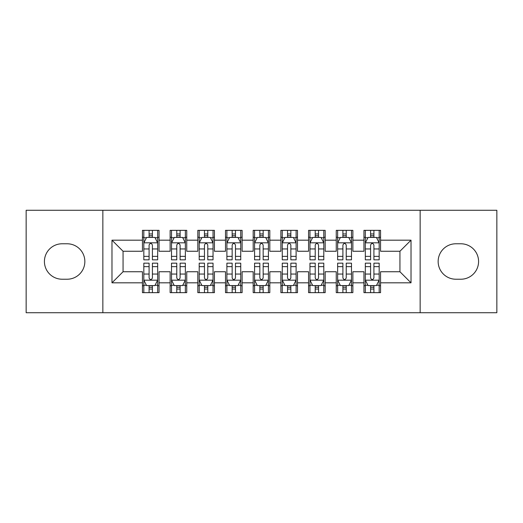 <?xml version="1.0" encoding="UTF-8"?>
<svg xmlns="http://www.w3.org/2000/svg" width="523" height="523" viewBox="0 0 523 523"><rect width="100%" height="100%" fill="white"/><g stroke="black" fill="none" stroke-linecap="round" stroke-linejoin="round"><path stroke-width="0.78" d="M420.152 312.721L496.85 312.721L496.85 210.279L420.152 210.279L420.152 312.721L102.848 312.721L102.848 210.279L26.15 210.279L26.15 312.721L102.848 312.721M420.152 210.279L102.848 210.279M111.981 282.819L111.981 240.181L142.439 240.181L142.439 251.256L123.062 251.256L123.062 271.744L111.981 282.819L142.439 282.819L142.439 292.651L159.051 292.651L159.051 282.819L170.132 282.819L170.132 292.651L186.744 292.651L186.744 282.819L197.818 282.819L197.818 292.651L214.43 292.651L214.43 282.819L225.505 282.819L225.505 292.651L242.116 292.651L242.116 282.819L253.191 282.819L253.191 292.651L269.809 292.651L269.809 282.819L280.884 282.819L280.884 292.651L297.495 292.651L297.495 282.819L308.57 282.819L308.57 292.651L325.182 292.651L325.182 282.819L336.256 282.819L336.256 292.651L352.868 292.651L352.868 282.819L363.949 282.819L363.949 292.651L380.561 292.651L380.561 271.744L399.938 271.744L399.938 251.256L380.561 251.256L380.561 240.181L411.019 240.181L411.019 282.819L380.561 282.819M380.561 240.181L380.561 230.349L363.949 230.349L363.949 240.181L352.868 240.181L352.868 230.349L336.256 230.349L336.256 240.181L325.182 240.181L325.182 230.349L308.57 230.349L308.57 240.181L297.495 240.181L297.495 230.349L280.884 230.349L280.884 240.181L269.809 240.181L269.809 230.349L253.191 230.349L253.191 240.181L242.116 240.181L242.116 230.349L225.505 230.349L225.505 240.181L214.43 240.181L214.43 230.349L197.818 230.349L197.818 240.181L186.744 240.181L186.744 230.349L170.132 230.349L170.132 240.181L159.051 240.181L159.051 230.349L142.439 230.349L142.439 240.181M352.868 282.819L352.868 271.744L363.949 271.744L363.949 282.819M411.019 240.181L399.938 251.256M325.182 282.819L325.182 271.744L336.256 271.744L336.256 282.819M363.949 240.181L363.949 251.256L352.868 251.256L352.868 240.181M297.495 282.819L297.495 271.744L308.57 271.744L308.57 282.819M336.256 240.181L336.256 251.256L325.182 251.256L325.182 240.181M269.809 282.819L269.809 271.744L280.884 271.744L280.884 282.819M308.57 240.181L308.57 251.256L297.495 251.256L297.495 240.181M242.116 282.819L242.116 271.744L253.191 271.744L253.191 282.819M280.884 240.181L280.884 251.256L269.809 251.256L269.809 240.181M214.43 282.819L214.43 271.744L225.505 271.744L225.505 282.819M253.191 240.181L253.191 251.256L242.116 251.256L242.116 240.181M186.744 282.819L186.744 271.744L197.818 271.744L197.818 282.819M225.505 240.181L225.505 251.256L214.43 251.256L214.43 240.181M159.051 282.819L159.051 271.744L170.132 271.744L170.132 282.819M197.818 240.181L197.818 251.256L186.744 251.256L186.744 240.181M123.062 271.744L142.439 271.744L142.439 282.819M170.132 240.181L170.132 251.256L159.051 251.256L159.051 240.181M363.949 237.272L365.329 237.272M379.175 237.272L380.561 237.272M336.256 237.272L337.642 237.272M351.489 237.272L352.868 237.272M308.57 237.272L309.956 237.272M323.796 237.272L325.182 237.272M280.884 237.272L282.263 237.272M296.11 237.272L297.495 237.272M253.191 237.272L254.577 237.272M268.423 237.272L269.809 237.272M225.505 237.272L226.89 237.272M240.737 237.272L242.116 237.272M197.818 237.272L199.204 237.272M213.044 237.272L214.43 237.272M170.132 237.272L171.511 237.272M185.358 237.272L186.744 237.272M142.439 237.272L143.825 237.272M157.671 237.272L159.051 237.272M142.439 285.728L143.825 285.728M157.671 285.728L159.051 285.728M170.132 285.728L171.511 285.728M185.358 285.728L186.744 285.728M197.818 285.728L199.204 285.728M213.044 285.728L214.43 285.728M225.505 285.728L226.89 285.728M240.737 285.728L242.116 285.728M253.191 285.728L254.577 285.728M268.423 285.728L269.809 285.728M280.884 285.728L282.263 285.728M296.11 285.728L297.495 285.728M308.57 285.728L309.956 285.728M323.796 285.728L325.182 285.728M336.256 285.728L337.642 285.728M351.489 285.728L352.868 285.728M363.949 285.728L365.329 285.728M379.175 285.728L380.561 285.728M111.981 240.181L123.062 251.256M399.938 271.744L411.019 282.819M62.145 243.777A17.723 17.723 0 0 0 44.422 261.5A17.723 17.723 0 0 0 62.145 279.223L67.127 279.223A17.723 17.723 0 0 0 84.85 261.5A17.723 17.723 0 0 0 67.127 243.777L62.145 243.777M460.855 279.223A17.723 17.723 0 0 0 478.578 261.5A17.723 17.723 0 0 0 460.855 243.777L455.873 243.777A17.723 17.723 0 0 0 438.15 261.5A17.723 17.723 0 0 0 455.873 279.223L460.855 279.223M152.409 233.951L149.088 233.951M157.671 256.368L152.409 256.368L152.409 259.839L157.671 259.839L157.671 242.947L154.9 237.409L146.597 237.409L143.825 242.947L143.825 259.839L149.088 259.839L149.088 256.368L143.825 256.368M143.825 242.947L143.825 230.349M157.671 242.947L157.671 230.349M149.088 237.409L149.088 230.349M152.409 230.349L152.409 237.409M152.409 256.368L152.409 245.026C151.304 242.894 150.193 242.894 149.088 245.026L149.088 256.368M152.409 237.272L149.088 237.272M149.088 289.049L152.409 289.049M143.825 266.632L149.088 266.632L149.088 263.161L143.825 263.161L143.825 280.053L146.597 285.591L154.9 285.591L157.671 280.053L157.671 263.161L152.409 263.161L152.409 266.632L157.671 266.632M157.671 280.053L157.671 292.651M143.825 280.053L143.825 292.651M152.409 285.591L152.409 292.651M149.088 292.651L149.088 285.591M149.088 266.632L149.088 277.975C150.193 280.106 151.297 280.106 152.409 277.975L152.409 266.632M149.088 285.728L152.409 285.728M180.095 233.951L176.774 233.951M185.358 256.368L180.095 256.368L180.095 259.839L185.358 259.839L185.358 242.947L182.586 237.409L174.283 237.409L171.511 242.947L171.511 259.839L176.774 259.839L176.774 256.368L171.511 256.368M171.511 242.947L171.511 230.349M185.358 242.947L185.358 230.349M176.774 237.409L176.774 230.349M180.095 230.349L180.095 237.409M180.095 256.368L180.095 245.026C178.99 242.894 177.885 242.894 176.774 245.026L176.774 256.368M180.095 237.272L176.774 237.272M207.788 233.951L204.46 233.951M213.044 256.368L207.788 256.368L207.788 259.839L213.044 259.839L213.044 242.947L210.279 237.409L201.97 237.409L199.204 242.947L199.204 259.839L204.46 259.839L204.46 256.368L199.204 256.368M199.204 242.947L199.204 230.349M213.044 242.947L213.044 230.349M204.46 237.409L204.46 230.349M207.788 230.349L207.788 237.409M207.788 256.368L207.788 245.026C206.677 242.894 205.572 242.894 204.46 245.026L204.46 256.368M207.788 237.272L204.46 237.272M176.774 289.049L180.095 289.049M171.511 266.632L176.774 266.632L176.774 263.161L171.511 263.161L171.511 280.053L174.283 285.591L182.586 285.591L185.358 280.053L185.358 263.161L180.095 263.161L180.095 266.632L185.358 266.632M185.358 280.053L185.358 292.651M171.511 280.053L171.511 292.651M180.095 285.591L180.095 292.651M176.774 292.651L176.774 285.591M176.774 266.632L176.774 277.975C177.879 280.106 178.99 280.106 180.095 277.975L180.095 266.632M176.774 285.728L180.095 285.728M204.46 289.049L207.788 289.049M199.204 266.632L204.46 266.632L204.46 263.161L199.204 263.161L199.204 280.053L201.97 285.591L210.279 285.591L213.044 280.053L213.044 263.161L207.788 263.161L207.788 266.632L213.044 266.632M213.044 280.053L213.044 292.651M199.204 280.053L199.204 292.651M207.788 285.591L207.788 292.651M204.46 292.651L204.46 285.591M204.46 266.632L204.46 277.975C205.565 280.106 206.677 280.106 207.788 277.975L207.788 266.632M204.46 285.728L207.788 285.728M235.474 233.951L232.153 233.951M240.737 256.368L235.474 256.368L235.474 259.839L240.737 259.839L240.737 242.947L237.965 237.409L229.656 237.409L226.89 242.947L226.89 259.839L232.153 259.839L232.153 256.368L226.89 256.368M226.89 242.947L226.89 230.349M240.737 242.947L240.737 230.349M232.153 237.409L232.153 230.349M235.474 230.349L235.474 237.409M235.474 256.368L235.474 245.026C234.369 242.894 233.258 242.894 232.153 245.026L232.153 256.368M235.474 237.272L232.153 237.272M263.161 233.951L259.839 233.951M268.423 256.368L263.161 256.368L263.161 259.839L268.423 259.839L268.423 242.947L265.651 237.409L257.349 237.409L254.577 242.947L254.577 259.839L259.839 259.839L259.839 256.368L254.577 256.368M254.577 242.947L254.577 230.349M268.423 242.947L268.423 230.349M259.839 237.409L259.839 230.349M263.161 230.349L263.161 237.409M263.161 256.368L263.161 245.026C262.056 242.894 260.951 242.894 259.839 245.026L259.839 256.368M263.161 237.272L259.839 237.272M232.153 289.049L235.474 289.049M226.89 266.632L232.153 266.632L232.153 263.161L226.89 263.161L226.89 280.053L229.656 285.591L237.965 285.591L240.737 280.053L240.737 263.161L235.474 263.161L235.474 266.632L240.737 266.632M240.737 280.053L240.737 292.651M226.89 280.053L226.89 292.651M235.474 285.591L235.474 292.651M232.153 292.651L232.153 285.591M232.153 266.632L232.153 277.975C233.258 280.106 234.363 280.106 235.474 277.975L235.474 266.632M232.153 285.728L235.474 285.728M259.839 289.049L263.161 289.049M254.577 266.632L259.839 266.632L259.839 263.161L254.577 263.161L254.577 280.053L257.349 285.591L265.651 285.591L268.423 280.053L268.423 263.161L263.161 263.161L263.161 266.632L268.423 266.632M268.423 280.053L268.423 292.651M254.577 280.053L254.577 292.651M263.161 285.591L263.161 292.651M259.839 292.651L259.839 285.591M259.839 266.632L259.839 277.975C260.944 280.106 262.049 280.106 263.161 277.975L263.161 266.632M259.839 285.728L263.161 285.728M290.847 233.951L287.526 233.951M296.11 256.368L290.847 256.368L290.847 259.839L296.11 259.839L296.11 242.947L293.344 237.409L285.035 237.409L282.263 242.947L282.263 259.839L287.526 259.839L287.526 256.368L282.263 256.368M282.263 242.947L282.263 230.349M296.11 242.947L296.11 230.349M287.526 237.409L287.526 230.349M290.847 230.349L290.847 237.409M290.847 256.368L290.847 245.026C289.742 242.894 288.637 242.894 287.526 245.026L287.526 256.368M290.847 237.272L287.526 237.272M287.526 289.049L290.847 289.049M282.263 266.632L287.526 266.632L287.526 263.161L282.263 263.161L282.263 280.053L285.035 285.591L293.344 285.591L296.11 280.053L296.11 263.161L290.847 263.161L290.847 266.632L296.11 266.632M296.11 280.053L296.11 292.651M282.263 280.053L282.263 292.651M290.847 285.591L290.847 292.651M287.526 292.651L287.526 285.591M287.526 266.632L287.526 277.975C288.631 280.106 289.742 280.106 290.847 277.975L290.847 266.632M287.526 285.728L290.847 285.728M318.54 233.951L315.212 233.951M323.796 256.368L318.54 256.368L318.54 259.839L323.796 259.839L323.796 242.947L321.03 237.409L312.721 237.409L309.956 242.947L309.956 259.839L315.212 259.839L315.212 256.368L309.956 256.368M309.956 242.947L309.956 230.349M323.796 242.947L323.796 230.349M315.212 237.409L315.212 230.349M318.54 230.349L318.54 237.409M318.54 256.368L318.54 245.026C317.435 242.894 316.323 242.894 315.212 245.026L315.212 256.368M318.54 237.272L315.212 237.272M315.212 289.049L318.54 289.049M309.956 266.632L315.212 266.632L315.212 263.161L309.956 263.161L309.956 280.053L312.721 285.591L321.03 285.591L323.796 280.053L323.796 263.161L318.54 263.161L318.54 266.632L323.796 266.632M323.796 280.053L323.796 292.651M309.956 280.053L309.956 292.651M318.54 285.591L318.54 292.651M315.212 292.651L315.212 285.591M315.212 266.632L315.212 277.975C316.323 280.106 317.428 280.106 318.54 277.975L318.54 266.632M315.212 285.728L318.54 285.728M346.226 233.951L342.905 233.951M351.489 256.368L346.226 256.368L346.226 259.839L351.489 259.839L351.489 242.947L348.717 237.409L340.414 237.409L337.642 242.947L337.642 259.839L342.905 259.839L342.905 256.368L337.642 256.368M337.642 242.947L337.642 230.349M351.489 242.947L351.489 230.349M342.905 237.409L342.905 230.349M346.226 230.349L346.226 237.409M346.226 256.368L346.226 245.026C345.121 242.894 344.01 242.894 342.905 245.026L342.905 256.368M346.226 237.272L342.905 237.272M342.905 289.049L346.226 289.049M337.642 266.632L342.905 266.632L342.905 263.161L337.642 263.161L337.642 280.053L340.414 285.591L348.717 285.591L351.489 280.053L351.489 263.161L346.226 263.161L346.226 266.632L351.489 266.632M351.489 280.053L351.489 292.651M337.642 280.053L337.642 292.651M346.226 285.591L346.226 292.651M342.905 292.651L342.905 285.591M342.905 266.632L342.905 277.975C344.01 280.106 345.115 280.106 346.226 277.975L346.226 266.632M342.905 285.728L346.226 285.728M373.912 233.951L370.591 233.951M379.175 256.368L373.912 256.368L373.912 259.839L379.175 259.839L379.175 242.947L376.403 237.409L368.1 237.409L365.329 242.947L365.329 259.839L370.591 259.839L370.591 256.368L365.329 256.368M365.329 242.947L365.329 230.349M379.175 242.947L379.175 230.349M370.591 237.409L370.591 230.349M373.912 230.349L373.912 237.409M373.912 256.368L373.912 245.026C372.807 242.894 371.703 242.894 370.591 245.026L370.591 256.368M373.912 237.272L370.591 237.272M370.591 289.049L373.912 289.049M365.329 266.632L370.591 266.632L370.591 263.161L365.329 263.161L365.329 280.053L368.1 285.591L376.403 285.591L379.175 280.053L379.175 263.161L373.912 263.161L373.912 266.632L379.175 266.632M379.175 280.053L379.175 292.651M365.329 280.053L365.329 292.651M373.912 285.591L373.912 292.651M370.591 292.651L370.591 285.591M370.591 266.632L370.591 277.975C371.696 280.106 372.807 280.106 373.912 277.975L373.912 266.632M370.591 285.728L373.912 285.728M157.6 242.809L143.897 242.809M143.825 237.743L146.427 237.743M155.07 237.743L157.671 237.743M149.088 248.948L143.825 248.948M157.671 248.948L152.409 248.948M152.409 235.71L149.088 235.71M143.897 280.191L157.6 280.191M157.671 285.257L155.07 285.257M146.427 285.257L143.825 285.257M152.409 274.052L157.671 274.052M143.825 274.052L149.088 274.052M149.088 287.29L152.409 287.29M185.286 242.809L171.583 242.809M171.511 237.743L174.113 237.743M182.756 237.743L185.358 237.743M176.774 248.948L171.511 248.948M185.358 248.948L180.095 248.948M180.095 235.71L176.774 235.71M212.979 242.809L199.27 242.809M199.204 237.743L201.806 237.743M210.442 237.743L213.044 237.743M204.46 248.948L199.204 248.948M213.044 248.948L207.788 248.948M207.788 235.71L204.46 235.71M171.583 280.191L185.286 280.191M185.358 285.257L182.756 285.257M174.113 285.257L171.511 285.257M180.095 274.052L185.358 274.052M171.511 274.052L176.774 274.052M176.774 287.29L180.095 287.29M199.27 280.191L212.979 280.191M213.044 285.257L210.442 285.257M201.806 285.257L199.204 285.257M207.788 274.052L213.044 274.052M199.204 274.052L204.46 274.052M204.46 287.29L207.788 287.29M240.665 242.809L226.956 242.809M226.89 237.743L229.492 237.743M238.128 237.743L240.737 237.743M232.153 248.948L226.89 248.948M240.737 248.948L235.474 248.948M235.474 235.71L232.153 235.71M268.351 242.809L254.649 242.809M254.577 237.743L257.179 237.743M265.821 237.743L268.423 237.743M259.839 248.948L254.577 248.948M268.423 248.948L263.161 248.948M263.161 235.71L259.839 235.71M226.956 280.191L240.665 280.191M240.737 285.257L238.128 285.257M229.492 285.257L226.89 285.257M235.474 274.052L240.737 274.052M226.89 274.052L232.153 274.052M232.153 287.29L235.474 287.29M254.649 280.191L268.351 280.191M268.423 285.257L265.821 285.257M257.179 285.257L254.577 285.257M263.161 274.052L268.423 274.052M254.577 274.052L259.839 274.052M259.839 287.29L263.161 287.29M296.044 242.809L282.335 242.809M282.263 237.743L284.872 237.743M293.508 237.743L296.11 237.743M287.526 248.948L282.263 248.948M296.11 248.948L290.847 248.948M290.847 235.71L287.526 235.71M282.335 280.191L296.044 280.191M296.11 285.257L293.508 285.257M284.872 285.257L282.263 285.257M290.847 274.052L296.11 274.052M282.263 274.052L287.526 274.052M287.526 287.29L290.847 287.29M323.73 242.809L310.021 242.809M309.956 237.743L312.558 237.743M321.194 237.743L323.796 237.743M315.212 248.948L309.956 248.948M323.796 248.948L318.54 248.948M318.54 235.71L315.212 235.71M310.021 280.191L323.73 280.191M323.796 285.257L321.194 285.257M312.558 285.257L309.956 285.257M318.54 274.052L323.796 274.052M309.956 274.052L315.212 274.052M315.212 287.29L318.54 287.29M351.417 242.809L337.714 242.809M337.642 237.743L340.244 237.743M348.887 237.743L351.489 237.743M342.905 248.948L337.642 248.948M351.489 248.948L346.226 248.948M346.226 235.71L342.905 235.71M337.714 280.191L351.417 280.191M351.489 285.257L348.887 285.257M340.244 285.257L337.642 285.257M346.226 274.052L351.489 274.052M337.642 274.052L342.905 274.052M342.905 287.29L346.226 287.29M379.103 242.809L365.4 242.809M365.329 237.743L367.93 237.743M376.573 237.743L379.175 237.743M370.591 248.948L365.329 248.948M379.175 248.948L373.912 248.948M373.912 235.71L370.591 235.71M365.4 280.191L379.103 280.191M379.175 285.257L376.573 285.257M367.93 285.257L365.329 285.257M373.912 274.052L379.175 274.052M365.329 274.052L370.591 274.052M370.591 287.29L373.912 287.29"/></g></svg>
